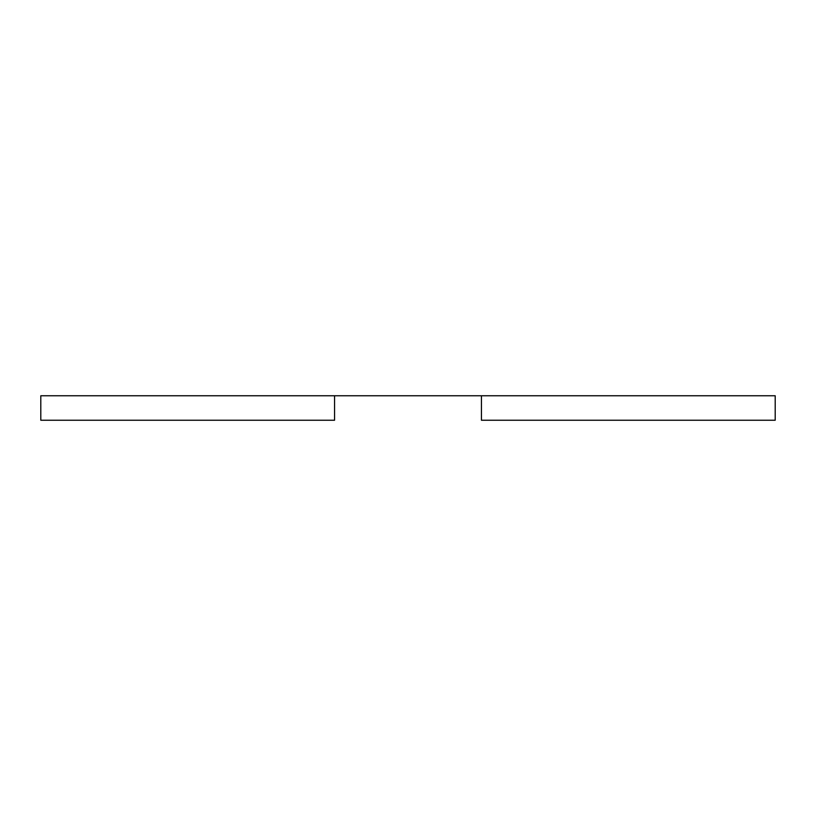 <?xml version="1.0" encoding="UTF-8"?>
<svg xmlns="http://www.w3.org/2000/svg" width="816" height="816" viewBox="0 0 816 816"><rect width="100%" height="100%" fill="white"/><g stroke="black" fill="none" stroke-linecap="round" stroke-linejoin="round"><path stroke-width="1.22" d="M481.44 420.24L775.2 420.24L775.2 395.76L481.44 395.76L481.44 420.24L481.44 395.76L40.8 395.76L40.8 420.24L40.8 395.76L334.56 395.76L334.56 420.24L334.56 395.76L775.2 395.76L775.2 420.24L481.44 420.24M40.8 420.24L334.56 420.24L40.8 420.24"/></g></svg>
